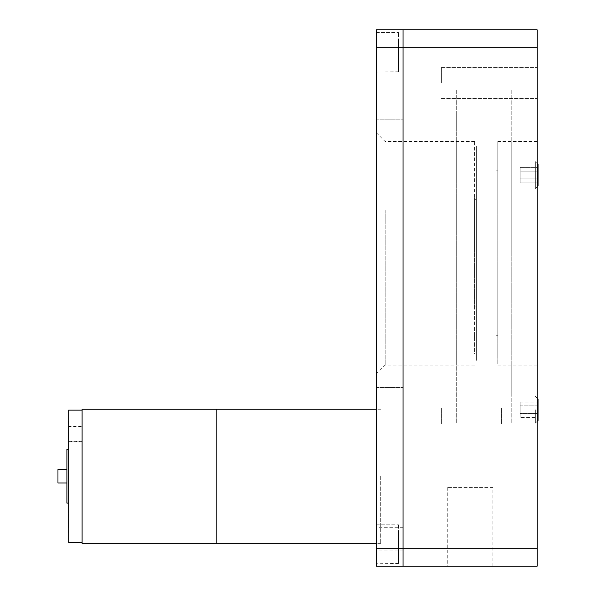 <?xml version="1.0" encoding="UTF-8"?>
<svg xmlns="http://www.w3.org/2000/svg" width="596" height="596" viewBox="0 0 596 596"><rect width="100%" height="100%" fill="white"/><g stroke="black" fill="none" stroke-linecap="round" stroke-linejoin="round"><path stroke-width="0.45" stroke-dasharray="2.98 2.23" d="M537.145 423.607L537.145 408.163L537.145 423.607M441.398 423.607L441.398 408.163L441.398 423.607M501.385 423.607L501.385 408.163L501.385 423.607M537.145 82.993L537.145 67.549L537.145 82.993M441.398 82.993L441.398 67.549L441.398 82.993M492.914 487.439L447.276 487.439L492.914 487.439L492.914 566.2L447.276 566.2L492.914 566.2M447.276 487.439L447.276 566.2M511.219 253.3L511.219 141.55L511.219 253.3M537.145 253.3L537.145 141.55L537.145 253.3M537.145 47.68L537.145 29.8L403.045 29.8L403.045 47.68L403.045 29.8L376.225 29.8L376.225 47.68L537.145 47.68L537.145 548.32L403.045 548.32L403.045 47.68L403.045 566.2L537.145 566.2L537.145 548.32M537.145 409.75C537.145 424.106 537.145 424.106 537.145 409.75C537.145 395.394 537.145 395.394 537.145 409.75M537.145 175.075C537.145 189.431 537.145 189.431 537.145 175.075C537.145 160.719 537.145 160.719 537.145 175.075C537.145 189.431 537.145 189.431 537.145 175.075C537.145 160.719 537.145 160.719 537.145 175.075M376.225 299.617L376.225 132.61L376.225 299.617M385.165 210.41L385.165 365.05L385.165 210.41M376.225 304.765L376.225 119.2L376.225 304.765M403.045 304.765L403.045 119.2L403.045 304.765M456.685 296.19L456.685 141.55L456.685 296.19M474.565 233.103L474.565 354.009M456.685 360.371L456.685 141.55L456.685 360.371M474.565 201.902L474.565 306.94L474.565 201.902M476.353 201.902L476.353 306.94L476.353 201.902M456.685 90.123L456.685 423.235L456.685 90.123M456.685 117.531L456.685 131.239L456.685 117.531M456.685 112.607L456.685 126.307L456.685 112.607M456.685 128.051L456.685 141.759L456.685 128.051M456.685 161.523L456.685 175.231L456.685 161.523M456.685 207.93L456.685 221.63L456.685 207.93M456.685 260.191L456.685 273.899L456.685 260.191M456.685 310.367L456.685 324.075L456.685 310.367M456.685 350.806L456.685 364.514L456.685 350.806M476.353 360.371L476.353 146.229L476.353 360.371M474.565 197.656L474.565 208.764M474.565 228.067L474.565 349.576M474.565 293.351L474.565 231.471M474.565 351.588L474.565 330.467M474.565 303.282L474.565 200.293M474.565 244.144L474.565 143.353M474.565 205.031L474.565 238.355M474.565 334.259L474.565 337.016M474.565 142.526L474.565 142.064M497.809 363.687L497.809 195.823M511.219 360.371L511.219 141.55L511.219 360.371M497.809 329.156L497.809 179.329M496.021 332.292L496.021 170.858L496.021 332.292M511.219 142.086L511.219 155.794L511.219 142.086M511.219 182.525L511.219 196.233L511.219 182.525M511.219 232.701L511.219 246.409L511.219 232.701M511.219 284.97L511.219 298.671L511.219 284.97M511.219 331.369L511.219 345.077L511.219 331.369M511.219 364.841L511.219 378.549L511.219 364.841M511.219 380.293L511.219 393.993L511.219 380.293M511.219 375.361L511.219 389.069L511.219 375.361M511.219 90.123L511.219 423.235L511.219 90.123M497.809 208.764L497.809 214.329M497.809 238.355L497.809 216.139M497.809 246.021L497.809 311.812M497.809 270.852L497.809 261.406M497.809 142.064L497.809 177.772M497.809 178.874L497.809 205.031M497.809 153.761L497.809 142.526M497.809 172.944L497.809 171.827M497.809 143.353L497.809 172.162M497.809 151.019L497.809 198.52M497.809 210.917L497.809 265.064M497.809 200.293L497.809 242.125M497.809 174.226L497.809 240.106M497.809 229.088L497.809 233.103M497.809 264.512L497.809 294.968M497.809 307.462L497.809 334.542M497.809 330.482L497.809 327.532M497.809 303.967L497.809 326.623M497.809 349.576L497.809 351.588M497.809 362.51L497.809 333.834M497.809 354.009L497.809 310.36M497.809 337.016L497.809 291.749M497.809 334.259L497.809 309.585M380.695 476.278L380.695 543.328L380.695 476.278M216.199 543.328L216.199 409.228L216.199 543.328M57.961 469.573L57.961 482.983M66.901 469.573L66.901 482.983L66.901 469.573M66.901 449.458L66.901 503.098M68.51 449.458L68.689 503.098L68.689 449.458M68.51 421.312L68.51 524.614L68.689 446.717M68.51 437.404L68.689 427.965M68.51 435.84L68.51 524.614M82.099 426.416L82.099 441.614L82.099 426.416L68.689 426.416L68.689 441.614L68.689 426.416M82.099 441.614L68.689 441.614M68.689 410.123L68.689 542.434M82.099 410.123L82.099 542.434L82.099 410.123M82.099 543.328L82.099 409.228M68.51 446.397L68.51 493.227M68.689 493.227L68.689 490.694M68.51 516.404L68.51 516.814L68.689 516.404M68.51 519.354L68.51 532.496M68.51 490.694L68.51 493.637M216.199 503.098L216.199 449.458L216.199 503.098M68.689 510.094L68.689 524.614M68.51 427.965L68.51 510.094M68.689 435.84L68.689 437.404M68.51 505.699L68.51 458.92L68.51 505.699M68.51 504.581L68.51 473.887M68.689 473.887L68.689 504.581M82.099 441.167L82.099 426.863L82.099 441.167L68.689 441.167L68.689 426.863L68.689 441.167M82.099 426.863L68.689 426.863M376.225 538.858L376.225 527.683L376.225 538.858M403.045 538.858L403.045 527.683L403.045 538.858M376.225 543.85L376.225 523.958L376.225 543.85M376.449 543.85L376.449 524.182L376.449 543.85M398.575 543.85L398.575 524.182L398.575 543.85C398.575 557.633 398.575 557.633 398.575 543.85C398.575 530.067 398.575 530.067 398.575 543.85L398.575 563.518L398.575 543.85C398.575 557.633 398.575 557.633 398.575 543.85C398.575 530.067 398.575 530.067 398.575 543.85L398.575 563.518L398.575 543.85M376.225 52.15L376.225 32.258L376.225 52.15M376.449 52.15L376.449 71.818L376.449 52.15M398.575 52.15L398.575 32.482L398.575 52.15C398.575 65.933 398.575 65.933 398.575 52.15C398.575 38.367 398.575 38.367 398.575 52.15L398.575 71.818L398.575 52.15C398.575 65.933 398.575 65.933 398.575 52.15C398.575 38.367 398.575 38.367 398.575 52.15L398.575 71.818L398.575 52.15M376.225 253.3L376.225 119.2L376.225 253.3M403.045 253.3L403.045 119.2L403.045 253.3M376.225 566.2L403.045 566.2L403.045 548.32L376.225 548.32L376.225 566.2M376.225 548.32L376.225 47.68M376.225 476.278L376.225 543.328L376.225 476.278M538.039 420.478L538.039 399.022M535.357 409.75L535.357 423.16L535.357 409.75M520.159 417.491L520.159 402.009L520.159 413.624L538.039 413.624L538.039 405.876L538.039 413.624L520.159 413.624L520.159 417.491L538.039 417.491M520.159 405.876L538.039 405.876L538.039 402.009L538.039 405.876L520.159 405.876M520.159 402.009L538.039 402.009M537.145 186.697L535.357 188.485L538.039 185.803L538.039 164.347L538.039 175.075L538.039 164.347L535.357 161.665L535.357 188.485L535.357 161.665L535.357 188.485L535.357 161.665L537.145 163.453M538.039 178.949L538.039 167.334L538.039 178.949L520.159 178.949L520.159 182.816L538.039 182.816L520.159 182.816L520.159 171.201L520.159 178.949L538.039 178.949L520.159 178.949L520.159 182.816L520.159 171.201L538.039 171.201L538.039 167.334L538.039 171.201L520.159 171.201L520.159 167.334L520.159 178.949L538.039 178.949M520.159 167.334L538.039 167.334L520.159 167.334L520.159 171.201L538.039 171.201L520.159 171.201L520.159 167.334M441.398 408.163L501.385 408.163M441.398 67.549L537.145 67.549L441.398 67.549M537.145 141.55L497.809 141.55M537.145 365.05L497.809 365.05M441.398 98.437L537.145 98.437L441.398 98.437M501.385 439.051L441.398 439.051M474.565 141.55L385.165 141.55L376.225 132.61M376.225 387.4L403.045 387.4L376.225 387.4M474.565 365.05L385.165 365.05L376.225 373.99M376.225 119.2L403.045 119.2L376.225 119.2M476.353 306.94L474.565 306.94M476.353 199.66L474.565 199.66M496.021 335.742L497.809 335.742M496.021 170.858L497.809 170.858M380.695 543.328L376.225 543.328M380.695 409.228L376.225 409.228M403.045 527.683L376.225 527.683M376.449 524.182L398.575 524.182L376.449 524.182M376.449 32.482L398.575 32.482L376.449 32.482M398.575 563.518L376.225 563.742L398.575 563.518M398.575 71.818L376.225 72.041L398.575 71.818M403.045 550.034L376.225 550.034M537.145 421.372L535.357 423.16M537.145 398.128L535.357 396.34"/><path stroke-width="0.89" d="M537.145 566.2L403.045 566.2L403.045 548.32L403.045 566.2L376.225 566.2L376.225 548.32L537.145 548.32L537.145 566.2M537.145 47.68L376.225 47.68L376.225 29.8L403.045 29.8L403.045 47.68L403.045 29.8L537.145 29.8L537.145 548.32M403.045 47.68L403.045 548.32L403.045 47.68M216.199 476.278L216.199 543.328L82.099 543.328L82.099 409.228L216.199 409.228L216.199 476.278M66.901 482.983L57.961 482.983L57.961 469.573L66.901 469.573M68.51 503.098L66.901 503.098L66.901 449.458L68.51 449.458M68.689 493.637L68.689 421.312M82.099 542.434L68.689 542.434L68.689 410.123L82.099 410.123M68.689 519.354L68.689 532.496M376.225 409.228L216.199 409.228L216.199 543.328L376.225 543.328M376.225 47.68L376.225 548.32M537.145 398.128L538.039 399.022L538.039 420.478L537.145 421.372M537.145 163.453L538.039 164.347L538.039 185.803L537.145 186.697"/></g></svg>
